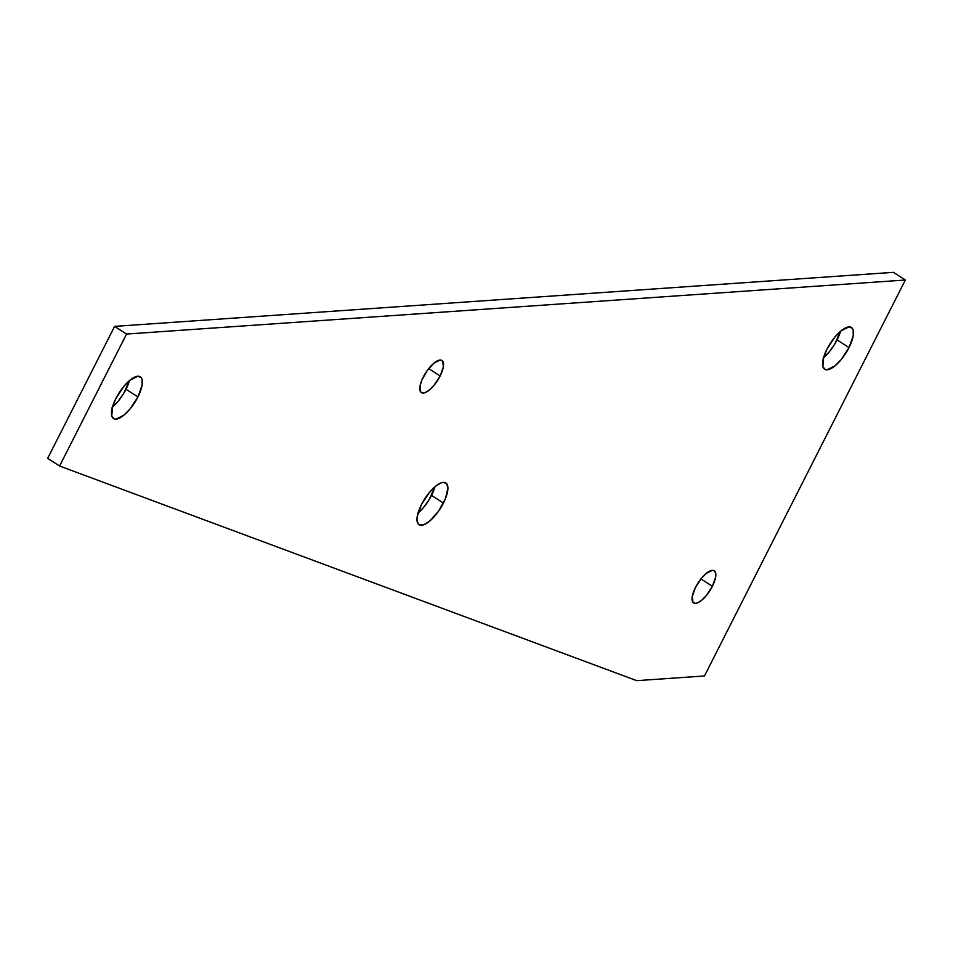 <?xml version="1.0" encoding="UTF-8"?>
<svg xmlns="http://www.w3.org/2000/svg" width="953" height="953" viewBox="0 0 953 953"><rect width="100%" height="100%" fill="white"/><g stroke="black" fill="none" stroke-linecap="round" stroke-linejoin="round"><path stroke-width="1.43" d="M417.962 513.238A24.814 9.173 122.7 0 0 431.506 495.393L443.443 503.065A24.814 9.173 -57.3 0 1 419.034 524.71A24.814 9.173 -57.3 0 1 421.44 504.59L429.338 492.546L435.378 486.423L440.965 482.945L443.324 482.385L446.707 483.719L447.922 488.127L445.361 498.895L438.44 511.332L429.505 521.243L423.918 524.722L419.618 525.02L418.176 523.936L416.961 519.54L417.247 516.383L421.44 504.59A24.814 9.173 -57.3 0 1 445.849 482.945A24.814 9.173 -57.3 0 1 443.443 503.065L431.506 495.393A24.814 9.173 122.7 0 0 434.973 486.757L429.172 499.598L423.608 507.437L417.569 513.572M823.535 357.756A24.814 9.173 122.7 0 0 837.079 339.923L849.016 347.583A24.814 9.173 -57.3 0 1 824.595 369.228A24.814 9.173 -57.3 0 1 827.001 349.12L834.899 337.076L840.939 330.941L848.885 326.903L852.268 328.249L853.173 330.095L853.209 335.801L849.016 347.583L841.118 359.638L835.078 365.761L827.133 369.8L825.191 369.538L822.844 366.607L823.678 357.268L827.001 349.12A24.814 9.173 -57.3 0 1 851.422 327.475A24.814 9.173 -57.3 0 1 849.016 347.583L837.079 339.923A24.814 9.173 122.7 0 0 840.546 331.275L834.745 344.116L829.181 351.967L823.142 358.09M112.454 407.098A24.814 9.173 122.7 0 0 125.999 389.265L137.935 396.924A24.814 9.173 -57.3 0 1 113.514 418.57A24.814 9.173 -57.3 0 1 115.921 398.461L123.819 386.418L129.858 380.283L137.804 376.244L141.187 377.591L142.092 379.437L142.128 385.143L137.935 396.924L130.037 408.968L123.997 415.103L116.052 419.141L114.11 418.879L111.763 415.949L112.597 406.609L115.921 398.461A24.814 9.173 -57.3 0 1 140.341 376.816A24.814 9.173 -57.3 0 1 137.935 396.924L125.999 389.265A24.814 9.173 122.7 0 0 129.465 380.616L123.664 393.458L118.101 401.308L112.061 407.431M695.476 587.453A19.084 7.064 -57.3 0 1 714.262 570.799A19.084 7.064 -57.3 0 1 712.403 586.274L700.955 578.912L712.403 586.274L706.328 595.542L701.682 600.247L697.382 602.927L695.571 603.356L692.974 602.332L692.247 596.518L695.476 587.453L701.551 578.185L706.197 573.468L712.308 570.359L713.797 570.561L715.608 572.813L715.632 577.208L712.403 586.274A19.084 7.064 -57.3 0 1 693.617 602.927A19.084 7.064 -57.3 0 1 695.476 587.453M423.215 377.138A19.084 7.064 -57.3 0 1 441.989 360.484A19.084 7.064 -57.3 0 1 440.143 375.959L428.695 368.608L440.143 375.959L434.068 385.226L429.422 389.944L425.121 392.612L423.311 393.041L420.702 392.017L419.987 386.203L421.738 380.342L427.063 370.777L433.937 363.153L440.048 360.043L442.645 361.08L443.371 366.893L440.143 375.959A19.084 7.064 -57.3 0 1 421.357 392.612A19.084 7.064 -57.3 0 1 423.215 377.138M114.61 326.379L47.65 458.369L59.586 466.029L126.546 334.05L114.61 326.379L126.546 334.05L905.35 280.015L704.47 675.963L636.747 680.656L704.47 675.963L905.35 280.015L893.414 272.344L905.35 280.015L126.546 334.05L59.586 466.029L636.747 680.656L59.586 466.029L47.65 458.369L114.61 326.379L893.414 272.344L114.61 326.379"/></g></svg>
